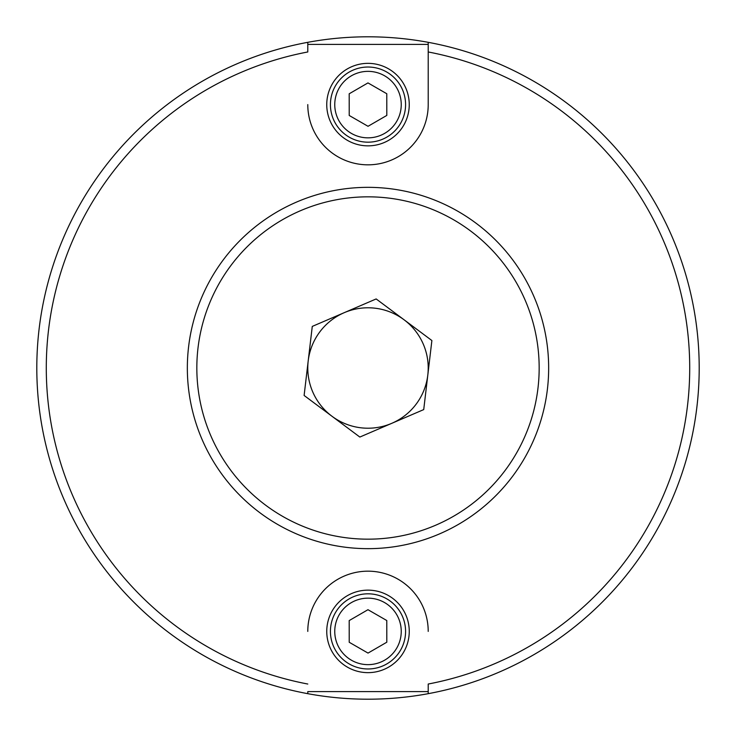 <?xml version="1.0" encoding="UTF-8"?>
<svg xmlns="http://www.w3.org/2000/svg" width="736" height="736" viewBox="0 0 736 736"><rect width="100%" height="100%" fill="white"/><g stroke="black" fill="none" stroke-linecap="round" stroke-linejoin="round"><path stroke-width="1.1" d="M307.786 684.029A321.715 321.715 0 0 1 307.786 51.971L307.786 42.32A331.2 331.2 0 0 1 428.214 42.32L428.214 104.604L428.214 44.39L307.786 44.39L307.786 42.32A331.2 331.2 0 0 0 307.786 693.68L307.786 691.61L428.214 691.61L428.214 693.68A331.2 331.2 0 0 1 307.786 693.68L307.786 691.61M428.214 51.971A321.715 321.715 0 0 1 428.214 684.029L428.214 693.68A331.2 331.2 0 0 0 428.214 42.32L428.214 44.39M400.568 650.136A37.573 37.573 0 0 0 386.74 598.828A37.573 37.573 0 0 0 335.432 612.656A37.573 37.573 0 0 0 349.26 663.964A37.573 37.573 0 0 0 400.568 650.136M367.972 609.702L386.777 620.522L386.805 642.215L368.028 653.09L349.223 642.27L349.195 620.577L367.972 609.702M409.253 631.396A41.253 41.253 0 0 1 347.374 667.12A41.253 41.253 0 0 1 347.374 595.672A41.253 41.253 0 0 1 409.253 631.396M428.214 631.396A60.214 60.214 0 0 0 368 571.173A60.214 60.214 0 0 0 307.786 631.396M335.432 85.864A37.573 37.573 0 0 0 349.26 137.172A37.573 37.573 0 0 0 400.568 123.344A37.573 37.573 0 0 0 386.74 72.036A37.573 37.573 0 0 0 335.432 85.864M368.028 126.298L349.223 115.478L349.195 93.785L367.972 82.91L386.777 93.73L386.805 115.423L368.028 126.298M326.747 104.604A41.253 41.253 0 0 1 388.626 68.88A41.253 41.253 0 0 1 388.626 140.328A41.253 41.253 0 0 1 326.747 104.604M307.786 104.604A60.214 60.214 0 0 0 368 164.827A60.214 60.214 0 0 0 428.214 104.604M375.066 308.2A60.214 60.214 0 0 0 344.218 312.68A60.214 60.214 0 0 1 404.018 319.746A60.214 60.214 0 0 0 375.066 308.2M404.018 319.746A60.214 60.214 0 0 1 391.782 423.32A60.214 60.214 0 0 1 308.2 360.934A60.214 60.214 0 0 1 344.218 312.68M359.84 437.055L304.115 395.462L312.276 326.407L376.16 298.945L431.885 340.538L423.724 409.593L359.84 437.055M346.812 547.409A180.651 180.651 0 0 0 547.409 389.188A180.651 180.651 0 0 0 389.188 188.591A180.651 180.651 0 0 0 188.591 346.812A180.651 180.651 0 0 0 346.812 547.409A180.651 180.651 0 0 0 547.409 389.188A180.651 180.651 0 0 0 389.188 188.591A180.651 180.651 0 0 0 188.591 346.812A180.651 180.651 0 0 0 346.812 547.409M428.214 693.68A331.2 331.2 0 0 0 428.214 42.32M307.786 42.32A331.2 331.2 0 0 0 307.786 693.68M396.814 647.974A33.24 33.24 0 0 1 339.232 648.057A33.24 33.24 0 0 1 367.954 598.156A33.24 33.24 0 0 1 396.814 647.974M339.186 88.026A33.24 33.24 0 0 1 396.768 87.943A33.24 33.24 0 0 1 368.046 137.844A33.24 33.24 0 0 1 339.186 88.026M347.916 537.988A171.175 171.175 0 0 1 230.828 265.613A171.175 171.175 0 0 1 525.256 300.398A171.175 171.175 0 0 1 347.916 537.988"/></g></svg>
